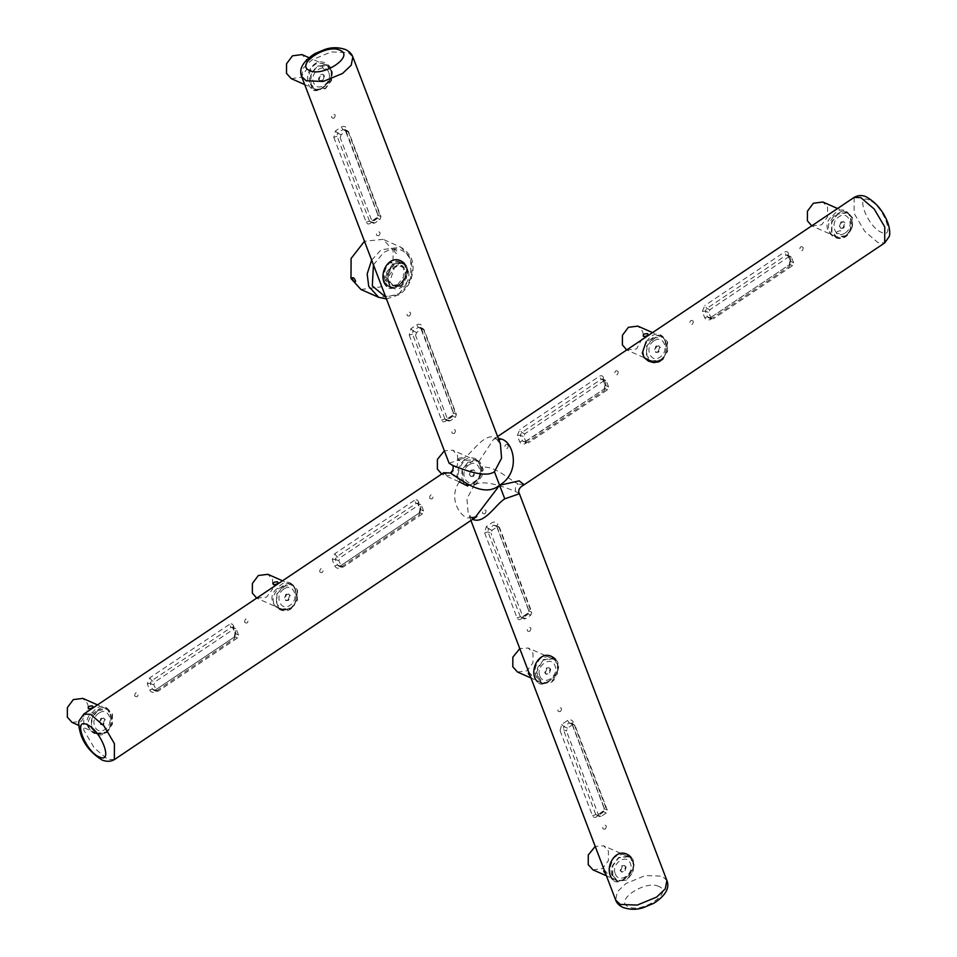 <?xml version="1.0" encoding="UTF-8"?>
<svg xmlns="http://www.w3.org/2000/svg" width="957" height="957" viewBox="0 0 957 957"><rect width="100%" height="100%" fill="white"/><g stroke="black" fill="none" stroke-linecap="round" stroke-linejoin="round"><path stroke-width="0.72" stroke-dasharray="4.79 3.59" d="M256.691 598.125L266.572 597.108L272.506 589.153L272.554 579.535L267.84 574.308M282.865 586.366L292.363 585.158L297.077 590.385L297.041 600.015L291.095 607.958L281.597 609.166L276.884 603.939L276.932 594.321L282.865 586.366M283.894 589.069C273.953 595.17 280.473 612.265 290.067 605.267C300.008 599.154 293.488 582.071 283.894 589.069M291.227 78.618L300.725 77.409L306.659 69.454L306.707 59.836L301.993 54.597M322.234 66.703C324.184 70.196 325.284 70.674 325.524 68.162C323.107 64.98 322.007 64.49 322.234 66.703M331.23 70.686L331.194 80.304L325.248 88.259L315.75 89.468L311.037 84.24L311.085 74.61L317.018 66.667L326.516 65.459L331.23 70.686M328.706 72.385C325.141 61.655 309.159 72.373 313.561 82.541C317.126 93.272 333.108 82.541 328.706 72.385M441.703 474.038L451.584 473.021L457.518 465.066L457.566 455.436L452.852 450.209L444.359 450.807M458.882 458.295C462.733 457.231 463.822 457.709 462.159 459.743C458.487 461.298 457.398 460.807 458.882 458.295M467.877 462.267L477.376 461.059L482.101 466.298L482.053 475.916L476.108 483.871L466.609 485.079L461.896 479.852L461.944 470.222L467.877 462.267M468.906 464.97C458.965 471.083 465.485 488.166 475.079 481.168C485.02 475.067 478.5 457.972 468.906 464.97M360.945 289.481L380.611 286.909L392.98 270.341L393.076 250.291L383.135 239.346L364.461 241.272M394.093 249.705C394.81 252.552 395.971 253.856 397.574 253.641C396.88 250.578 395.72 249.275 394.093 249.705M400.684 286.059L391.186 287.267L386.461 282.04L386.508 272.422L392.442 264.467L401.94 263.259L406.665 268.486L406.617 278.116L400.684 286.059M390.181 270.652C386.748 277.327 387.561 282.267 392.621 285.485C398.279 286.61 402.442 283.822 405.11 277.123C406.151 269.778 403.627 265.974 397.526 265.723L390.181 270.652M397.622 284.707L403.555 276.752L403.603 267.135L398.878 261.907L389.379 263.103L383.446 271.058L383.398 280.688L388.111 285.916L397.622 284.707M626.715 349.939L636.596 348.922L643.379 336.409M643.331 334.687L642.578 331.349L637.864 326.122M652.889 338.18L662.388 336.972L667.113 342.199L667.065 351.829L661.131 359.772L651.621 360.98L646.908 355.753L646.956 346.135L652.889 338.18M653.918 340.883C643.977 346.984 650.497 364.079 660.091 357.081C670.032 350.968 663.524 333.885 653.918 340.883M592.945 869.841L602.443 868.633L608.377 860.678L608.425 851.06L603.711 845.821L595.218 846.419M604.13 869.793L607.037 872.928L607.169 874.303L605.649 873.777M612.755 875.464L612.803 865.834L618.736 857.891L628.235 856.682L632.96 861.91L632.912 871.528L626.979 879.483L617.468 880.691L612.755 875.464M615.279 873.765C618.844 884.483 634.826 873.765 630.436 863.609C626.859 852.878 610.877 863.597 615.279 873.765M811.727 225.852L821.62 224.823L827.554 216.868L827.602 207.25L822.876 202.023M837.148 231.702C835.473 233.723 836.574 234.214 840.425 233.149C841.909 230.625 840.808 230.147 837.148 231.702M846.144 235.685L836.645 236.893L831.92 231.654L831.968 222.036L837.901 214.081L847.412 212.873L852.125 218.112L852.077 227.73L846.144 235.685M845.115 232.982C855.056 226.869 848.536 209.786 838.942 216.784C829.001 222.885 835.509 239.98 845.115 232.982M72.062 722.415L81.56 721.207L88.343 708.694M88.295 706.972L87.542 703.634L82.816 698.395M97.853 710.453L107.351 709.257L112.065 714.484L112.017 724.102L106.083 732.057L96.585 733.265L91.872 728.038L91.908 718.408L97.853 710.453M98.882 713.156C88.941 719.269 95.461 736.352 105.055 729.354C114.996 723.253 108.476 706.158 98.882 713.156M517.522 672.029L527.02 670.821L532.953 662.866L533.001 653.248L528.276 648.021L519.795 648.607M528.707 671.993L531.59 675.092L531.745 676.491L530.226 675.977M537.32 677.652L537.367 668.034L543.301 660.079L552.811 658.871L557.524 664.098L557.476 673.728L551.543 681.671L542.045 682.879L537.32 677.652M539.844 675.953C543.42 686.683 559.402 675.965 555 665.797C551.435 655.078 535.453 665.797 539.844 675.953M646.142 341.661L647.686 339.974C659.744 324.89 671.312 341.589 664.278 357.117L663.034 358.863M630.747 856.91C642.901 867.437 618.198 889.065 612.958 879.603L613.892 879.064L617.815 881.158L622.756 879.866L630.436 873.107L633.57 865.678L633.02 861.456L630.436 857.699L627.66 855.773L622.612 854.386L617.409 855.283L613.604 858.166L610.698 865.367L611.367 873.801L613.892 879.064M832.722 215.839C844.349 200.934 856.431 217.227 849.326 232.994C838.667 248.7 816.56 227.323 832.722 215.839L833.499 216.617L828.75 223.759L828.26 229.178L831.908 235.075L835.03 236.858L839.433 237.755L844.277 236.893L849.158 232.491L851.168 225.577L850.558 218.531L848.823 214.26L846.036 211.581L840.988 211.557L833.499 216.617M555.323 659.098C567.465 669.637 542.775 691.253 537.523 681.791L538.456 681.264L540.801 682.999L543.121 683.358L549.055 681.037C558.158 674.601 560.132 667.555 555 659.899L552.177 657.938L547.356 656.586L540.406 658.332C534.066 666.06 533.42 673.704 538.456 681.264M404.464 263.498L404.141 264.288L404.464 263.498C416.606 274.025 391.915 295.641 386.664 286.179L387.597 285.641L389.942 287.387L392.262 287.746L398.196 285.425C407.299 278.989 409.273 271.944 404.141 264.288L401.318 262.326L396.497 260.974L389.547 262.72C383.207 270.448 382.561 278.092 387.597 285.641M498.8 526.697L496.707 526.075L497.784 524.101C496.516 521.972 494.637 521.493 492.149 522.642L486.3 526.565L484.649 532.905L487.998 531.925L491.025 533.24L492.018 530.31L497.162 526.864L499.53 527.534L531.829 612.229L530.836 615.16L525.692 618.605L524.304 618.88L523.323 617.935L491.025 533.24M484.649 532.905L517.031 617.815C518.06 619.837 519.531 620.148 521.433 618.724L527.295 614.801L530.166 609.011L497.784 524.101M529.783 631.297C531.661 628.498 531.183 627.218 528.324 627.469C526.565 630.316 527.044 631.596 529.783 631.297M484.96 513.765C486.85 510.966 486.359 509.686 483.5 509.937C481.742 512.785 482.232 514.065 484.96 513.765M311.204 88.343C300.642 78.498 314.518 52.097 329.005 65.65C341.099 76.751 316.348 97.734 311.204 88.343L312.149 87.829L316.635 89.946L321.289 88.523L328.048 82.745L331.708 75.436L331.313 70.232L328.682 66.452L322.533 63.377L315.942 63.928L311.958 66.858L308.955 74.347L309.649 82.565L312.149 87.817M709.891 309.709L706.864 308.393L704.831 305.534L702.306 311.42L704.699 317.676C706.003 319.997 707.833 320.631 710.178 319.566L710.417 317.712L713.36 318.801L711.972 319.076L710.991 318.131L708.898 312.64L709.891 309.709L789.106 256.572L791.475 257.242L793.58 262.744L792.575 265.663L713.36 318.801M710.178 319.566L789.609 266.297L790.889 259.861L788.508 253.605C787.79 251.535 786.367 251.093 784.25 252.253L704.831 305.534M803.198 247.504C801.129 245.865 799.932 246.667 799.621 249.909C801.822 251.595 803.019 250.806 803.198 247.504M693.275 321.241C691.193 319.602 690.009 320.404 689.698 323.645C691.887 325.332 693.083 324.531 693.275 321.241M571.209 722.942L574.966 725.346L572.142 723.887L573.207 721.901C571.951 719.784 570.073 719.293 567.585 720.454L561.723 724.377L560.084 730.705L563.422 729.724L566.46 731.052L567.453 728.121L572.597 724.676L574.966 725.346L607.264 810.041L606.26 812.972L601.128 816.417L599.632 816.656L598.759 815.747L566.46 731.052M560.084 730.705L592.467 815.627C593.496 817.649 594.955 817.948 596.869 816.536L602.719 812.613L605.59 806.823L573.207 721.901M605.207 829.097C607.097 826.31 606.606 825.03 603.747 825.281C601.989 828.128 602.479 829.408 605.207 829.097M560.395 711.565C562.273 708.778 561.783 707.498 558.936 707.749C557.177 710.596 557.656 711.876 560.395 711.565M347.941 131.085L348.671 131.922L345.848 130.475L346.924 128.489C345.656 126.36 343.778 125.881 341.29 127.03L335.428 130.965L333.79 137.294L337.139 136.313L340.166 137.629L341.159 134.698L346.302 131.253L348.671 131.922L380.97 216.629L379.977 219.548L374.833 222.993L373.445 223.268L372.464 222.323L340.166 137.629M333.79 137.294L366.172 222.215C367.201 224.237 368.672 224.536 370.574 223.125L376.436 219.189L379.307 213.411L346.924 128.489M378.924 235.685C380.802 232.886 380.312 231.618 377.465 231.857C375.706 234.716 376.185 235.984 378.924 235.685M334.101 118.154C335.979 115.354 335.5 114.086 332.641 114.326C330.883 117.185 331.373 118.453 334.101 118.154M472.698 519.256L468.188 513.287L466.944 498.788L474.098 485.259L473.464 483.608L467.662 486.036M449.096 463.236L463.762 458.164L464.396 459.827C459.563 464.157 457.147 469.612 457.159 476.203L459.312 481.85C448.283 497.951 459.408 515.416 467.506 517.988L471.574 517.45L473.201 518.921M473.464 483.608L473.619 483.225C479.517 479.409 481.885 474.205 480.737 467.626L478.727 462.375L475.749 459.647L464.958 460.52C460.377 464.923 458.08 470.162 458.08 476.215L460.078 481.479L464.623 484.9L473.464 483.608C479.601 479.852 482.089 474.433 480.94 467.339C494.685 464.994 509.28 479.72 518.168 484.003C515.667 486.024 514.83 488.513 515.632 491.467C503.861 486.874 482.938 478.811 474.098 485.259M458.08 476.215L446.213 475.21L444.383 472.244M498.86 439.861L496.946 439.538L494.972 437.301C483.452 433.365 472.914 452.505 463.762 458.164M464.958 460.52L464.396 459.827C470.76 456.656 475.557 457.279 478.787 461.693L493.597 439.227L498.214 438.174M480.94 467.339L478.787 461.693M237.527 637.948L234.788 636.716L234.561 638.57L235.853 632.146L233.46 625.878C232.742 623.82 231.319 623.366 229.213 624.538L231.247 627.397L236.439 629.527L238.532 635.029L237.527 637.948L158.312 691.086L156.816 691.325L153.85 684.925L154.843 681.994L234.07 628.857M229.213 624.538L149.782 677.807L147.258 683.705L149.651 689.961C150.955 692.282 152.785 692.916 155.13 691.851L234.561 638.57M134.65 695.918C136.851 697.617 138.035 696.816 138.227 693.514C136.157 691.875 134.961 692.677 134.65 695.918M244.585 622.182C246.774 623.88 247.971 623.079 248.162 619.789C246.093 618.15 244.896 618.952 244.585 622.182M422.551 513.861L419.812 512.617L419.573 514.483L420.865 508.047L418.472 501.791C417.754 499.721 416.331 499.279 414.225 500.451L416.259 503.31L421.451 505.44L423.544 510.93L422.551 513.861L343.324 566.987L341.828 567.226L338.862 560.826L339.855 557.895L419.082 504.77M414.225 500.451L334.794 553.72L332.27 559.606L334.663 565.862C335.967 568.195 337.797 568.817 340.154 567.752L419.573 514.483M319.674 571.831C321.863 573.518 323.059 572.717 323.251 569.427C321.169 567.788 319.985 568.59 319.674 571.831M429.597 498.095C431.798 499.781 432.983 498.992 433.174 495.69C431.105 494.051 429.908 494.853 429.597 498.095M515.632 491.467L519.412 493.752M524.113 484.768L518.168 484.003M474.839 517.821L467.506 517.988M500.284 443.581L494.972 437.301M109.23 729.401C99.193 745.001 76.297 723.935 92.638 712.259C104.708 697.163 116.276 713.874 109.23 729.401L111.084 722.308L110.438 714.616L106.825 708.479L104.612 707.498L100.94 707.929L97.303 709.819L90.987 715.848L88.558 720.561L88.14 725.274L90.018 729.593L91.86 731.459L96.478 733.72L104.205 733.277L109.242 729.401M423.377 328.885L424.095 329.734L421.271 328.275L422.348 326.289C421.092 324.16 419.214 323.681 416.714 324.842L410.864 328.765L409.225 335.094L412.563 334.113L415.589 335.428L416.594 332.51L421.726 329.064L424.095 329.734L456.393 414.429L455.4 417.36L450.257 420.805L448.773 421.044L447.888 420.135L415.589 335.428M409.225 335.094L441.608 420.015C442.636 422.037 444.096 422.336 446.01 420.924L451.86 417.001L454.731 411.211L422.348 326.289M454.348 433.485C456.238 430.698 455.747 429.418 452.888 429.669C451.13 432.516 451.62 433.784 454.348 433.485M409.536 315.954C411.414 313.154 410.924 311.886 408.077 312.138C406.318 314.985 406.797 316.253 409.536 315.954M290.88 583.806L285.952 583.842L278.415 588.926C273.786 593.519 272.207 598.233 273.666 603.089L275.03 605.506L278.714 608.556L284.408 610.04L289.217 609.178L294.254 605.303C284.205 620.914 261.309 599.836 277.65 588.16C289.72 573.076 301.288 589.775 294.254 605.303L294.098 604.812C296.598 599.513 296.861 594.189 294.912 588.842L291 583.866L292.866 584.787L297.507 590.11L297.46 600.123L291.275 608.413L281.777 609.836L278.906 607.994L276.453 604.226L276.513 594.201L287.04 584.069L292.866 584.787M524.879 433.808L521.84 432.48L519.818 429.621L517.294 435.507L519.675 441.775C520.991 444.096 522.821 444.73 525.166 443.665L525.393 441.799L528.348 442.9L526.852 443.139L525.979 442.23L523.886 436.727L524.879 433.808L604.094 380.671L606.463 381.341L608.556 386.831L607.563 389.762L528.348 442.9M525.166 443.665L604.597 390.384L605.877 383.96L603.496 377.692C602.766 375.634 601.355 375.18 599.238 376.352L519.818 429.621M618.186 371.603C616.117 369.964 614.92 370.766 614.609 374.008C616.81 375.694 617.995 374.893 618.186 371.603M508.263 445.34C506.181 443.689 504.997 444.491 504.686 447.732C506.875 449.431 508.071 448.63 508.263 445.34M660.904 335.62L655.976 335.656L648.451 340.74C643.81 345.333 642.231 350.047 643.69 354.903L645.054 357.32L648.738 360.37L654.444 361.854L659.241 360.992L664.122 356.626C666.622 351.327 666.897 346.003 664.936 340.656L661.024 335.68L662.89 336.601L667.531 341.924L667.484 351.937L661.299 360.227L651.801 361.65L648.93 359.808L646.489 356.04L646.537 346.015L657.076 335.883L662.89 336.601M656.526 346.374L659.062 346.051L660.318 347.439L658.715 352.128L656.191 352.451L654.923 351.052L656.526 346.374M658.105 351.853L659.696 347.176L658.44 345.776L655.916 346.099L654.313 350.788L655.569 352.176L658.105 351.853M625.543 866.875L624.287 865.487L621.751 865.81L620.16 870.487L621.416 871.887L623.952 871.564L625.543 866.875M620.77 870.762L622.373 866.073L624.909 865.75L626.165 867.15L624.562 871.839L622.038 872.162L620.77 870.762M612.336 875.739L612.384 865.714L618.569 857.436L628.737 856.312L633.378 861.623L633.331 871.648L627.146 879.938L617.648 881.361L612.336 875.739M840.928 222L839.337 226.689L840.593 228.089L843.129 227.766L844.72 223.077L843.464 221.677L840.928 222M843.739 228.029L841.203 228.352L839.947 226.965L841.538 222.275L844.074 221.952L845.33 223.352L843.739 228.029M846.311 236.128L836.813 237.551L831.501 231.941L831.549 221.916L837.734 213.638L847.902 212.502L852.543 217.825L852.496 227.85L846.311 236.128M545.346 672.95L546.937 668.273L549.474 667.95L550.73 669.338L549.139 674.027L546.603 674.35L545.346 672.95M550.119 669.075L548.863 667.675L546.327 667.998L544.736 672.687L545.992 674.075L548.528 673.752L550.119 669.075M543.133 659.624L553.302 658.5L557.943 663.823L555.419 678.573L551.711 682.126L543.014 683.824L536.064 673.094L543.133 659.624M392.274 264.012L402.442 262.888L407.084 268.211L404.548 282.961L400.851 286.514L392.155 288.213L385.204 277.482L392.274 264.012M388.147 280.915L387.585 278.678L390.336 268.893L398.495 264.646L400.971 265.233L404.978 269.623L405.11 277.123L399.99 284.265L392.621 285.485L388.147 280.915M394.045 265.173C380.79 273.319 389.475 296.096 402.275 286.765C415.529 278.631 406.833 255.842 394.045 265.173M406.569 270.329L401.593 284.971L393.674 285.976L389.738 281.621L394.727 266.967L402.646 265.962L406.569 270.329M486.3 526.565L488.393 528.731L487.998 531.925L520.381 616.846L521.529 617.397L527.187 613.593L528.754 610.662L496.372 525.752M498.824 526.697L493.788 525.118L492.149 522.642M517.031 617.815L520.381 616.846L522.163 617.301L521.433 618.724M530.836 615.16L527.558 613.688L527.295 614.801L528.754 610.662M496.707 526.075L529.089 610.997L530.166 609.011M318.442 79.264L319.698 80.663L322.234 80.34L323.825 75.651L322.569 74.263L320.033 74.586L318.442 79.264M324.435 75.926L322.844 80.615L320.308 80.938L319.052 79.539L320.655 74.849L323.179 74.526L324.435 75.926M331.66 70.399L331.612 80.424L325.428 88.714L315.93 90.137L310.606 84.515L310.666 74.502L316.839 66.212L327.019 65.088L331.66 70.399M704.699 317.676L707.462 316.827L708.647 317.844L710.417 317.712L789.836 264.431L790.303 261.261L787.647 254.801M788.508 253.605L788.101 255.507L786.283 255.124L706.864 308.393L705.273 311.061L702.306 311.42M787.719 255.029L791.475 257.242L788.101 255.507L790.303 261.261L790.889 259.861M789.106 256.572L786.283 255.124L784.25 252.253M789.609 266.297L789.836 264.431L710.417 317.712M561.723 724.377L563.829 726.542L563.422 729.724L595.804 814.646L597.599 815.101L602.611 811.404L604.19 808.474L571.808 723.552L569.212 722.93L567.585 720.454M571.808 723.552L571.245 722.954M592.467 815.627L595.804 814.646L597.599 815.101L596.869 816.536M606.26 812.972L602.982 811.488L602.719 812.613L604.19 808.474M572.142 723.887L604.525 808.809L605.59 806.823M335.428 130.965L337.534 133.131L337.139 136.313L369.522 221.234L370.67 221.785L376.328 217.981L377.895 215.05L344.975 129.554M345.513 130.14L342.929 129.518L341.29 127.03M366.172 222.215L369.522 221.234L371.304 221.689L370.574 223.125M379.977 219.548L376.699 218.076L376.436 219.189L377.895 215.05M345.848 130.475L378.23 215.385L379.307 213.411M470.892 470.186L469.301 474.875L470.557 476.275L473.093 475.952L474.684 471.263L473.428 469.875L470.892 470.186M473.703 476.227L471.167 476.55L469.911 475.151L471.514 470.461L474.038 470.138L475.306 471.538L473.703 476.227M463.786 483.775L462.064 468.703L474.361 459.803L477.878 460.7L480.199 462.363L483.309 469.636L476.287 484.326L466.789 485.749L463.786 483.775M235.709 628.689L232.551 627.05L235.721 628.689M233.46 625.878L233.053 627.78L231.247 627.397L151.816 680.678L150.225 683.346L147.258 683.705M149.651 689.961L152.414 689.1L153.599 690.129L155.369 689.985L234.788 636.716L235.255 633.546L232.671 627.302L235.255 633.546L235.853 632.146M234.788 636.716L155.369 689.985L155.13 691.851M149.782 677.807L151.816 680.678L154.843 681.994M420.721 504.59L418.065 503.693L420.733 504.602M418.472 501.791L418.065 503.693L416.259 503.31L336.828 556.579L335.237 559.247L332.27 559.606M334.663 565.862L337.438 565.013L338.611 566.03L340.381 565.898L419.812 512.617L420.267 509.447L417.683 503.215L420.267 509.447L420.865 508.047M419.812 512.617L340.381 565.898L340.154 567.752M334.794 553.72L336.828 556.579L339.855 557.895M103.069 724.138L104.66 719.449L103.404 718.061L100.868 718.372L99.277 723.061L100.533 724.461L103.069 724.138M101.478 718.647L104.014 718.324L105.27 719.724L103.679 724.413L101.143 724.736L99.887 723.336L101.478 718.647M97.674 710.01L107.842 708.886L112.483 714.197L112.436 724.222L106.251 732.512L96.765 733.935L91.441 728.313L91.489 718.288L97.674 710.01M410.864 328.765L412.969 330.931L412.563 334.113L444.945 419.034L446.094 419.585L451.752 415.781L453.331 412.862L420.398 327.354M420.948 327.94L418.353 327.318L416.714 324.842M441.608 420.015L444.945 419.034L446.74 419.489L446.01 420.924M455.4 417.36L452.123 415.876L451.86 417.001L453.331 412.862M421.271 328.275L453.654 413.197L454.731 411.211M286.502 594.56L289.026 594.237L290.282 595.625L288.691 600.314L286.155 600.637L284.899 599.238L286.502 594.56M288.081 600.039L289.672 595.362L288.416 593.962L285.88 594.285L284.289 598.974L285.545 600.362L288.081 600.039M519.675 441.775L522.45 440.914L526.864 443.139M524.891 441.787L604.824 388.53L605.279 385.36L602.707 379.116M603.496 377.692L603.089 379.594L601.271 379.211L521.84 432.48L520.249 435.16L517.294 435.507M605.745 380.503L603.089 379.594L605.279 385.36L605.877 383.96M604.094 380.671L601.271 379.211L599.238 376.352M604.597 390.384L604.824 388.53L525.393 441.799M371.639 260.113L381.185 249.753L400.851 247.193L410.804 258.139L410.709 278.188L398.339 294.756L378.673 297.328M373.457 264.874L383.685 252.469C395.779 245.997 404.811 248.557 410.756 260.137C414.273 273.355 410.469 284.516 399.368 293.596L385.779 297.172M666.909 880.548L662.34 876.193L645.341 875.535L625.962 883.526L617.313 891.78L615.686 900.082M658.847 886.445C645.449 879.591 613.485 901.027 628.546 906.769C641.944 913.624 673.907 892.187 658.847 886.445M854.17 197.381L854.111 213.363L864.661 231.259L878.024 242.647L884.711 242.911M869.159 200.001C854.589 192.812 867.616 226.988 881.505 232.395C896.075 239.585 883.048 205.408 869.159 200.001M301.611 76.452L303.237 68.162L311.886 59.908L331.266 51.917L348.264 52.575L352.834 56.918M114.35 759.607L107.663 759.344L94.3 747.955L83.749 730.059L83.809 714.078M648.451 340.74L647.686 339.974M630.436 857.699L630.759 856.91L630.436 857.699M555 659.899L555.323 659.11L555 659.899M492.018 530.31L488.393 528.731L493.788 525.118L497.162 526.864M527.558 613.688L522.163 617.301L525.692 618.605M523.323 617.935L520.381 616.846M529.089 610.997L531.829 612.229M314.47 89.563C318.011 90.52 321.959 88.834 326.313 84.503C330.476 78.342 334.986 76.835 328.646 66.428L329.005 65.65L328.682 66.452L325.703 64.442M710.991 318.131L707.462 316.827L705.273 311.061L708.898 312.64M790.303 261.261L793.58 262.744M792.575 265.663L789.836 264.431M567.453 728.121L563.829 726.542L569.212 722.93L572.597 724.676M602.982 811.488L597.599 815.101L601.128 816.417M598.759 815.747L595.804 814.646M604.525 808.809L607.264 810.041M341.159 134.698L337.534 133.131L342.929 129.518L346.302 131.253M376.699 218.076L371.304 221.689L374.833 222.993M372.464 222.323L369.522 221.234M378.23 215.385L380.97 216.629M458.666 478.99L457.805 479.17M460.078 481.479L459.312 481.85M235.255 633.546L238.532 635.029M155.943 690.416L152.414 689.1L150.225 683.346L153.85 684.925M155.369 689.985L158.312 691.086M420.267 509.447L423.544 510.93M340.955 566.317L337.438 565.013L335.237 559.247L338.862 560.826M340.381 565.898L343.324 566.987M93.403 713.025L92.638 712.259M416.594 332.51L412.969 330.931L418.353 327.318L421.726 329.064M452.123 415.876L446.74 419.489L450.257 420.805M447.888 420.135L444.945 419.034M453.654 413.197L456.393 414.429M278.415 588.926L277.65 588.16M525.979 442.23L522.45 440.914L520.249 435.16L523.886 436.727M605.279 385.36L608.556 386.831M607.563 389.762L604.824 388.53M292.304 585.134L282.518 580.803M281.657 609.19L257.134 598.34M315.81 89.491L304.709 84.575M326.457 65.435L308.908 57.659M477.316 461.035L452.793 450.185M466.669 485.103L442.146 474.253M386.437 298.919L399.141 294.78C404.787 290.976 408.878 285.437 411.426 278.188C413.843 268.283 415.96 257.05 400.851 247.193L383.135 239.346M401.892 263.235L398.818 261.871M391.234 287.291L388.171 285.94M662.328 336.948L652.542 332.617M651.681 361.004L627.158 350.154M628.175 856.647L603.652 845.797M617.528 880.715L606.427 875.799M836.705 236.917L812.17 226.055M847.352 212.849L837.566 208.518M107.292 709.221L97.506 704.89M96.645 733.289L78.773 725.382M552.751 658.847L528.228 647.997M542.105 682.915L530.991 677.999M470.916 520.452L468.188 513.287M493.597 439.227L497.592 436.548M476.837 516.505L471.574 517.366M496.946 439.622L500.439 443.988M660.844 335.596C664.314 335.333 668.776 349.7 663.967 356.674C661.239 363.014 652.004 362.093 649.636 360.789M658.428 345.764L659.038 346.039M651.801 361.65L650.018 360.956M627.445 855.678L630.4 857.675C640.855 865.212 623.569 884.124 616.176 880.787M624.885 865.75L624.275 865.475M628.737 856.312L627.517 855.702M834.827 236.774C840.222 239.047 844.947 237.635 849.003 232.539C853.788 225.086 849.385 211.724 845.988 211.557M841.215 228.364L840.605 228.089M836.813 237.551L835.03 236.858M552.165 657.938L554.964 659.875C559.857 665.103 559.067 671.12 552.608 677.915C548.289 682.233 544.33 683.92 540.753 682.975M548.84 667.675L549.462 667.938M553.302 658.5L552.093 657.902M401.306 262.326L404.105 264.264C408.998 269.491 408.208 275.508 401.749 282.303C397.43 286.622 393.471 288.308 389.894 287.363M402.442 262.888L401.234 262.29M400.995 265.233L402.598 265.938M521.529 617.385L524.209 618.844M320.332 80.938L319.71 80.675M315.93 90.137L314.506 89.575M708.611 317.832L711.876 319.04M790.015 261.058L789.334 264.431M708.659 317.844L709.915 317.7M596.953 815.197L599.644 816.656M344.915 129.518L347.965 131.097M370.67 221.785L373.35 223.244M476.502 460.066L478.632 462.279L480.641 467.566C480.581 473.775 482.854 475.725 473.464 483.225C469.145 485.618 466.382 486.24 465.174 485.091M471.191 476.55L470.569 476.275M477.878 460.688L475.749 459.647M154.867 689.985L153.61 690.129L156.828 691.325M234.286 636.704L234.967 633.331M338.587 566.018L341.84 567.238M338.622 566.042L339.879 565.886M419.31 512.617L419.979 509.244M105.904 707.929C109.146 707.63 113.799 721.889 108.919 728.959C107.005 733.564 102.315 734.964 94.839 733.17M104.002 718.324L103.392 718.049M107.842 708.886L105.988 707.953M420.35 327.33L423.389 328.897M445.567 419.848L448.773 421.044M290.82 583.782C294.289 583.519 298.751 597.886 293.931 604.86C291.203 611.2 281.98 610.279 279.6 608.975M288.404 593.95L289.014 594.225M281.777 609.836L279.994 609.142M602.599 378.876L605.757 380.503M605.003 385.145L604.322 388.518M655.593 352.188L656.203 352.463M622.05 872.162L621.44 871.887M616.236 880.799L617.648 881.361M844.062 221.94L843.44 221.677M846.036 211.581L847.902 212.502M546.004 674.087L546.614 674.362M540.801 682.999L542.212 683.549M389.942 287.387L391.353 287.937M392.131 285.294L393.722 285.999M323.167 74.526L322.557 74.251M325.799 64.49L327.019 65.088M474.026 470.138L473.416 469.863M464.623 484.9L466.789 485.749M101.155 724.736L100.545 724.461M94.97 733.229L96.765 733.935M285.557 600.374L286.179 600.649"/><path stroke-width="1.44" d="M267.84 574.308L258.342 575.516L252.397 583.459L252.349 593.089L256.691 598.125M273.869 582.382C277.721 581.318 278.81 581.808 277.147 583.83C273.475 585.385 272.386 584.906 273.869 582.382M301.993 54.597L292.495 55.805L286.55 63.76L286.502 73.378L291.227 78.618M444.359 450.807L437.409 459.372L437.361 468.99L441.703 474.038M364.461 241.272L351.087 258.486L350.992 278.523L360.945 289.481L378.673 297.328L368.72 286.37L367.177 273.893L371.639 260.113M352.068 277.889C353.432 277.171 354.616 278.355 355.633 281.442C354.353 282.315 353.157 281.131 352.068 277.889M643.379 336.409L643.331 334.687M637.864 326.122L628.366 327.33L622.433 335.273L622.385 344.903L626.715 349.939M643.894 334.196C647.745 333.132 648.834 333.622 647.171 335.644C643.511 337.199 642.41 336.72 643.894 334.196M595.218 846.419L588.268 854.984L588.232 864.602L592.945 869.841M605.649 873.777L603.759 871.48L604.13 869.793M822.876 202.023L813.378 203.231L807.445 211.186L807.397 220.804L811.727 225.852M88.343 708.694L88.295 706.972M82.816 698.395L73.318 699.603L67.385 707.558L67.337 717.176L72.062 722.415M88.845 706.481C92.709 705.417 93.798 705.895 92.135 707.929C88.463 709.484 87.374 708.993 88.845 706.481M519.795 648.607L512.844 657.172L512.796 666.802L517.522 672.029M530.226 675.977L528.324 673.668L528.707 671.993M663.034 358.863L658.99 361.806L653.631 362.583L648.403 361.1L644.336 357.739L642.279 353.073L646.142 341.661M612.958 879.603C602.276 869.123 616.487 843.476 630.747 856.91M537.523 681.791C526.84 671.312 541.052 645.676 555.323 659.098M386.664 286.179C375.981 275.7 390.193 250.052 404.464 263.486M473.201 518.921L473.548 519.699L472.698 519.256M467.662 486.036L459.312 481.85M83.809 714.078L79.299 720.477C78.103 722.224 78.63 726.997 80.902 734.785C84.443 745.001 91.525 753.422 102.148 760.061C106.765 761.844 110.833 761.7 114.35 759.607L114.409 743.637L103.846 725.741L90.496 714.353L83.809 714.078L443.653 472.722L450.34 472.997C452.84 470.976 453.69 468.487 452.888 465.521L449.096 463.236M498.214 438.174L501.013 439.012L498.86 439.861M666.909 880.548C669.888 888.06 665.498 895.656 653.739 903.336L643.571 907.571C636.955 909.88 630.113 909.844 623.043 907.487C619.143 905.537 616.691 903.073 615.686 900.082L620.256 904.425L637.254 905.083L656.622 897.092L665.282 888.838L666.909 880.548L519.412 493.752L504.758 498.836C495.606 504.495 485.055 523.623 473.548 519.699M504.758 498.836L499.59 485.283L519.196 480.857L524.149 484.756L884.711 242.911L884.77 226.929L874.208 209.033L860.857 197.644L854.17 197.381C858.345 195.108 862.413 194.953 866.372 196.927C875.978 202.417 883.072 210.863 887.641 222.263C891.075 232.073 889.268 236.774 889.209 236.535L884.711 242.911M452.888 465.521C464.659 470.126 485.57 478.177 494.422 471.729L499.59 485.283L474.839 517.821M494.422 471.729L501.564 458.236L500.403 443.916M352.834 56.918L351.207 65.22L342.546 73.474L323.179 81.465L306.18 80.807L301.611 76.452C298.632 68.94 303.022 61.344 314.781 53.664L324.937 49.429C331.553 47.12 338.407 47.156 345.477 49.513C349.377 51.463 351.829 53.927 352.834 56.918L500.284 443.581M500.164 484.9C521.541 471.119 513.275 441.249 501.013 439.012M499.016 485.666C483.165 498.023 462.052 480.366 450.34 472.997M385.779 297.172L372.297 285.94L373.457 264.874M309.661 70.555C294.6 64.813 326.564 43.376 339.974 50.231C355.035 55.973 323.071 77.409 309.661 70.555M87.015 724.605C100.904 730.012 113.931 764.188 99.361 756.999C85.472 751.592 72.433 717.415 87.015 724.605M282.518 580.803L267.781 574.272M304.709 84.575L291.287 78.641M308.908 57.659L301.934 54.573M378.673 297.328L386.437 298.919M652.542 332.617L637.805 326.086M606.427 875.799L593.005 869.865M837.566 208.518L822.829 201.999M97.506 704.89L82.769 698.371M78.773 725.382L72.11 722.439M530.991 677.999L517.57 672.053M854.17 197.381L497.592 436.548M470.916 520.452L615.686 900.082M301.611 76.452L449.108 463.248M114.35 759.607L476.837 516.505M524.161 484.744C519.304 487.412 517.713 490.391 519.388 493.68"/></g></svg>
